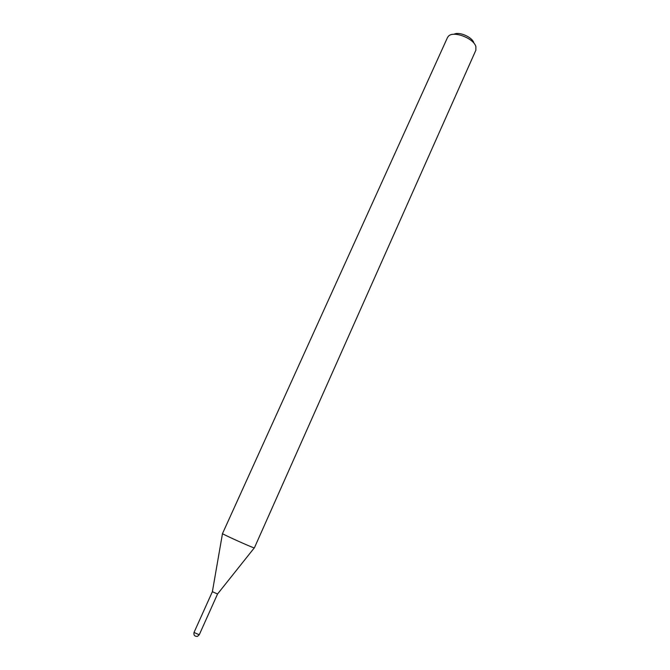 <?xml version="1.0" encoding="UTF-8"?>
<svg xmlns="http://www.w3.org/2000/svg" width="670" height="670" viewBox="0 0 670 670"><rect width="100%" height="100%" fill="white"/><g stroke="black" fill="none" stroke-linecap="round" stroke-linejoin="round"><path stroke-width="1" d="M194.032 632.447C193.521 635.202 194.66 636.517 197.449 636.383L199.25 634.792L194.032 632.447L212.373 591.702L217.557 593.989M212.39 591.669L217.541 594.03L199.25 634.792M453.975 34.287C458.841 31.264 472.25 37.009 473.832 42.813M447.518 37.486L448.548 36.096C453.582 30.594 473.656 38.257 475.876 46.557L475.868 50.217L254.357 547.918L252.749 547.415C246.669 545.129 222.951 534.342 222.474 533.638L447.518 37.486M212.373 591.736L222.474 533.638M217.516 594.047L254.257 547.926"/></g></svg>
